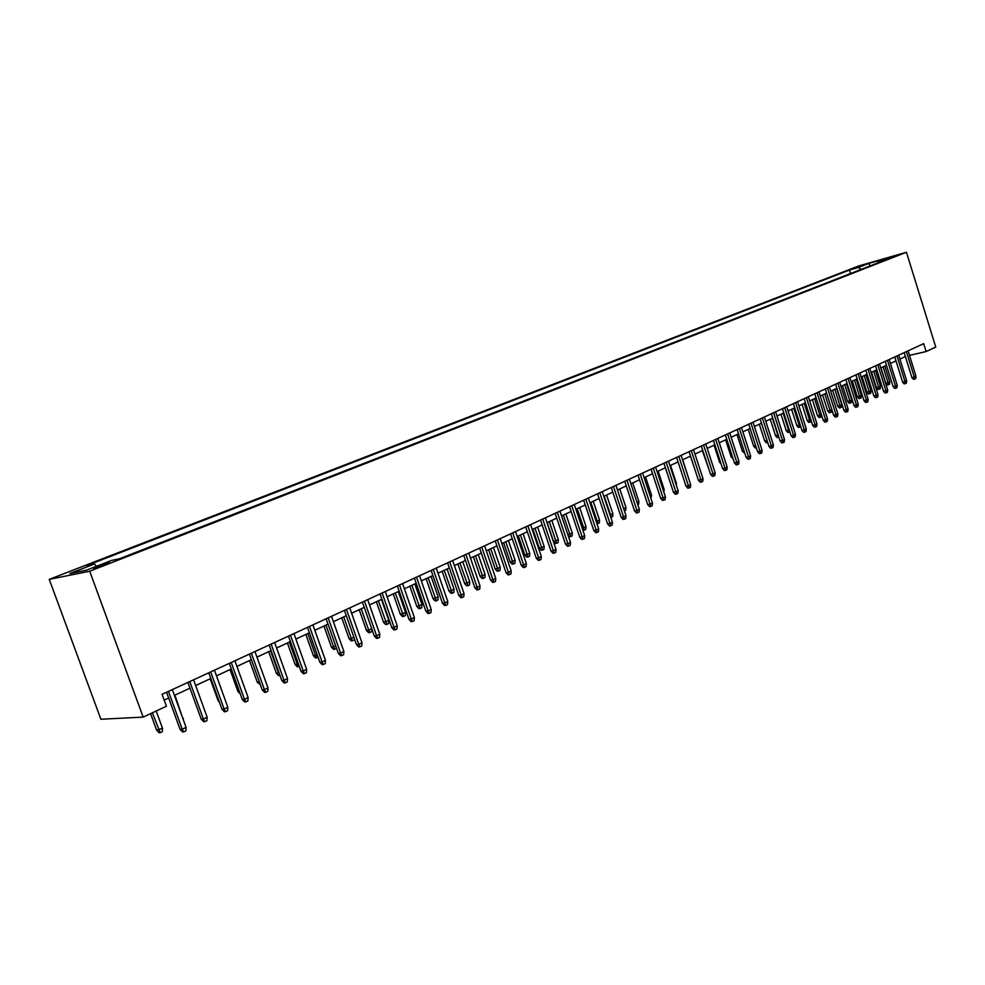 <?xml version="1.0" encoding="UTF-8"?>
<svg xmlns="http://www.w3.org/2000/svg" width="985" height="985" viewBox="0 0 985 985"><rect width="100%" height="100%" fill="white"/><g stroke="black" fill="none" stroke-linecap="round" stroke-linejoin="round"><path stroke-width="1.48" d="M105.186 564.639C109.433 562.94 110.591 562.25 108.67 562.583L97.909 566.129C93.624 567.84 92.455 568.53 94.388 568.197L105.186 564.639M89.709 571.226L143.17 717.105L100.901 719.247L49.25 579.365L858.772 265.938L906.459 252.258L89.709 571.226L49.25 579.365M909.487 355.376L926.146 351.559L923.696 343.642L162.057 694.326L166.416 706.257L143.17 717.105M888.408 258.095L897.36 255.312L888.556 258.562M861.149 269.397L858.366 267.489L849.464 270.038L86.815 565.575L94.425 563.986L69.886 573.516L86.581 570.13L111.367 560.477L119.357 558.815L887.165 259.252L877.98 261.875L877.512 263.02M858.366 267.489L868.795 263.438L888.396 257.824L877.98 261.875M926.146 351.559L935.75 347.077L906.459 252.258M164.175 700.113L168.669 698.033M174.419 695.373L189.97 688.17M195.658 685.523L210.839 678.48M216.491 675.87L231.315 669M236.917 666.402L251.397 659.691M256.95 657.118L271.109 650.556M276.6 648.007L290.44 641.592M295.882 639.068L309.401 632.801M314.806 630.289L328.03 624.17M333.386 621.683L346.301 615.699M351.62 613.224L364.253 607.376M369.523 604.925L381.885 599.2M387.105 596.775L399.196 591.172M404.379 588.771L416.199 583.292M421.346 580.904L432.908 575.548M438.017 573.184L449.332 567.939M454.393 565.587L465.474 560.453M470.485 558.126L481.333 553.102M486.319 550.787L496.933 545.875M501.87 543.585L512.262 538.758M517.162 536.493L527.344 531.777M532.208 529.511L542.169 524.894M547.007 522.653L556.759 518.135M561.548 515.906L571.115 511.486M575.868 509.282L585.238 504.936M589.953 502.744L599.126 498.496M603.817 496.317L612.805 492.155M617.46 490.001L626.263 485.913M630.892 483.77L639.524 479.769M644.104 477.651L652.562 473.723M657.118 471.618L665.417 467.764M669.935 465.671L678.062 461.903M682.556 459.823L690.522 456.129M694.979 454.06L702.797 450.44M707.218 448.384L714.888 444.838M719.284 442.794L726.795 439.31M731.166 437.291L738.528 433.868M742.875 431.861L750.102 428.512M754.412 426.517L761.504 423.23M765.776 421.248L772.732 418.022M776.98 416.052L783.814 412.887M788.037 410.93L794.723 407.827M798.921 405.882L805.496 402.828M809.658 400.895L816.109 397.915M820.246 395.995L826.575 393.064M830.687 391.156L836.905 388.275M840.993 386.379L847.088 383.559M851.138 381.675L857.135 378.893M861.161 377.021L867.034 374.3M871.048 372.441L876.81 369.769M880.799 367.922L886.463 365.3M890.415 363.465L895.981 360.892M899.921 359.057L905.375 356.533M850.56 273.534L849.464 270.038M94.425 563.986L96.518 566.252M870.087 265.913L868.795 263.438M904.168 352.642L911.925 377.6L914.314 377.083L906.397 351.608M915.988 376.282L915.718 378.622L914.794 379.065L914.314 377.083L915.988 376.282L908.084 350.832M914.794 379.065L913.464 379.348L911.925 377.6M889.787 381.971L889.529 384.273L888.605 384.716L887.313 385L885.798 383.263L889.787 381.971L884.813 366.063M888.605 384.716L883.139 366.839M885.798 383.263L880.972 367.848M894.762 356.964L902.592 382.082L904.981 381.577L897.003 355.942M906.668 380.764L906.409 383.116L905.461 383.571L904.981 381.577L906.668 380.764L898.702 355.154M905.461 383.571L904.132 383.854L902.592 382.082M885.232 361.36L893.124 386.637L895.525 386.12L887.473 360.325M897.236 385.295L896.966 387.671L896.018 388.127L895.525 386.12L897.236 385.295L889.196 359.537M896.018 388.127L894.688 388.41L893.124 386.637M875.579 365.804L883.533 391.242L885.934 390.737L877.807 364.77M887.67 389.9L887.399 392.289L886.438 392.744L885.934 390.737L887.67 389.9L879.556 363.97M886.438 392.744L885.109 393.027L883.533 391.242M865.79 370.311L873.818 395.908L876.219 395.404L868.031 369.276M877.98 394.566L877.709 396.967L876.736 397.435L876.219 395.404L877.98 394.566L869.804 368.464M876.736 397.435L875.406 397.718L873.818 395.908M880.442 386.415L880.184 388.743L879.236 389.186L877.955 389.469L876.416 387.721L880.442 386.415L875.431 370.409M879.236 389.186L873.72 371.197M876.416 387.721L871.553 372.207M870.974 390.922L870.715 393.261L869.755 393.717L868.462 393.988L866.923 392.239L870.974 390.922L865.913 374.817M869.755 393.717L864.19 375.617M866.923 392.239L862.023 376.627M861.37 395.502L861.112 397.841L860.151 398.309L858.858 398.58L857.307 396.82L861.37 395.502L856.273 379.287M860.151 398.309L854.524 380.099M857.307 396.82L852.357 381.109M851.656 400.132L851.397 402.496L850.412 402.963L849.119 403.234L847.556 401.461L851.656 400.132L846.509 383.818M850.412 402.963L844.736 384.642M847.556 401.461L842.569 385.652M855.866 374.879L863.968 400.649L866.369 400.144L858.107 373.844M868.154 399.282L867.883 401.708L866.899 402.175L866.369 400.144L868.154 399.282L859.905 373.019M866.899 402.175L865.556 402.459L863.968 400.649M841.793 404.823L841.535 407.199L840.55 407.667L839.257 407.938L837.681 406.165L841.793 404.823L836.61 388.41M840.55 407.667L834.824 389.235M837.681 406.165L832.645 390.245M845.807 379.508L853.983 405.451L856.396 404.946L848.048 378.474M858.194 404.072L857.935 406.51L856.925 406.99L856.396 404.946L858.194 404.072L849.87 377.637M856.925 406.99L855.596 407.273L853.983 405.451M830.552 412.444L829.998 410.437L831.808 409.575L831.562 411.964L830.552 412.444L829.247 412.715L827.671 410.917L829.998 410.437L824.765 393.901M827.671 410.917L822.586 394.911M835.612 384.199L843.862 410.314L846.275 409.809L837.866 383.165M848.097 408.935L847.839 411.385L846.817 411.865L846.275 409.809L848.097 408.935L839.7 382.315M846.817 411.865L845.475 412.149L843.862 410.314M821.601 415.227L821.441 416.803L819.114 417.554L817.525 415.756L819.852 415.264L814.57 398.617M820.419 417.295L819.852 415.264L821.391 414.537M817.525 415.756L812.403 399.627M825.282 388.964L833.605 415.239L836.006 414.747L827.523 387.93M837.866 413.86L837.607 416.323L836.573 416.815L836.006 414.747L837.866 413.86L829.395 387.068M836.573 416.815L835.231 417.086L833.605 415.239M811.258 420.952L808.845 422.466L807.232 420.644L809.571 420.164L804.24 403.407M810.15 422.196L809.571 420.164L810.815 419.573M807.232 420.644L802.073 404.416M814.804 393.791L823.189 420.238L825.615 419.758L817.045 392.756M827.499 418.847L827.228 421.321L826.181 421.826L825.615 419.758L827.499 418.847L818.941 391.882M826.181 421.826L824.839 422.097L823.189 420.238M800.743 426.69L798.429 427.428L796.816 425.606L799.155 425.126L793.775 408.27M799.734 427.17L799.155 425.126L800.103 424.67M796.816 425.606L791.595 409.267M804.166 398.679L812.65 425.311L815.063 424.831L806.419 397.644M816.971 423.907L816.7 426.406L815.642 426.911L815.063 424.831L816.971 423.907L808.34 396.758M815.642 426.911L814.299 427.182L812.65 425.311M789.884 431.873L787.877 432.477L786.239 430.63L788.579 430.162L783.161 413.183M789.17 432.218L788.579 430.162L789.231 429.854M786.239 430.63L780.982 414.192M793.393 403.641L801.95 430.457L804.363 429.977L795.646 402.606M806.296 429.041L806.038 431.553L804.954 432.07L804.363 429.977L806.296 429.041L797.591 401.708M804.954 432.07L803.612 432.341L801.95 430.457M778.864 437.143L777.165 437.586L775.527 435.727L777.867 435.259L772.388 418.182M778.47 437.328L778.212 435.099M775.527 435.727L770.221 419.179M782.459 408.677L791.09 435.665L793.516 435.185L784.713 407.642M795.474 434.25L795.215 436.774L794.119 437.303L793.516 435.185L795.474 434.25L786.695 406.731M794.119 437.303L792.777 437.562L791.09 435.665M767.684 442.487L766.318 442.77L764.655 440.898L767.019 440.43L761.479 423.242M764.655 440.898L759.3 424.239M767.623 442.511L767.007 440.443M771.378 413.774L780.083 440.96L782.509 440.48L773.619 412.74M784.503 439.532L784.232 442.08L783.124 442.61L782.509 440.48L784.503 439.532L775.626 411.816M783.124 442.61L781.782 442.868L780.083 440.96M756.32 447.83L755.31 448.027L753.636 446.143L748.231 429.374M753.636 446.143L755.655 445.749M760.125 418.957L768.916 446.328L771.341 445.86L762.378 417.923M773.36 444.888L773.102 447.449L771.969 447.99L771.341 445.86L773.36 444.888L764.409 416.987M771.969 447.99L770.627 448.249L768.916 446.328M744.783 453.235L742.456 451.462L737.002 434.582M742.456 451.462L744.106 451.142M748.711 424.215L757.588 451.77L760.014 451.302L750.964 423.181M762.07 450.317L761.799 452.903L760.666 453.445L760.014 451.302L762.07 450.317L753.033 422.233M760.666 453.445L759.312 453.703L757.588 451.77M733.074 458.714L731.129 456.855L725.625 439.864M731.129 456.855L732.397 456.609M737.137 429.546L746.101 457.299L748.526 456.831L739.378 428.512M750.607 455.833L750.336 458.431L749.179 458.985L748.526 456.831L750.607 455.833L741.483 427.539M749.179 458.985L747.837 459.244L746.101 457.299M721.106 463.984L719.629 462.334L714.063 445.208M719.629 462.334L720.503 462.162M725.391 434.951L734.428 462.901L736.854 462.445L727.632 433.917M738.972 461.423L738.701 464.046L737.531 464.612L736.854 462.445L738.972 461.423L729.762 432.944M737.531 464.612L736.177 464.871L734.428 462.901M708.769 468.786L702.342 450.65M713.46 440.443L722.596 468.589L725.022 468.134L715.701 439.409M727.164 467.112L726.893 469.746L725.711 470.313L725.022 468.134L727.164 467.112L717.868 438.423M725.711 470.313L724.357 470.571L722.596 468.589M696.235 473.65L690.46 456.154M701.357 446.02L710.579 474.364L713.005 473.92L703.598 444.986M715.184 472.874L714.913 475.521L713.706 476.112L713.005 473.92L715.184 472.874L705.789 443.976M713.706 476.112L712.364 476.358L710.579 474.364M688.441 477.848L682.74 459.736M689.069 451.672L698.39 480.224L700.815 479.781L691.31 450.65M703.019 478.722L702.748 481.394L701.529 481.985L700.815 479.781L703.019 478.722L693.526 449.616M701.529 481.985L700.175 482.231L698.39 480.224M675.882 483.832L676.473 483.549L670.526 465.4M676.473 483.549L676.313 485.149M676.596 457.422L686.003 486.171L688.429 485.74L678.825 456.387M690.67 484.657L690.411 487.353L689.155 487.957L688.429 485.74L690.67 484.657L681.091 455.353M689.155 487.957L687.813 488.191L686.003 486.171M663.127 489.902L664.136 489.422L658.128 471.15M664.136 489.422L663.853 492.094M663.927 463.245L673.432 492.217L675.858 491.786L666.155 462.224M678.136 490.69L677.865 493.411L676.609 494.014L675.858 491.786L678.136 490.69L668.458 461.165M676.609 494.014L675.254 494.248L673.432 492.217M650.174 496.071L651.602 495.393L645.544 476.986M651.602 495.393L650.9 498.275M651.06 469.168L660.664 498.348L663.09 497.93L653.301 468.146M665.404 496.822L665.134 499.555L663.853 500.171L663.09 497.93L665.404 496.822L655.628 467.075M663.853 500.171L662.511 500.405L660.664 498.348M637.024 502.338L638.896 501.451L632.764 482.909M638.896 501.451L638.637 504.135L637.763 504.554M638.009 475.189L647.699 504.579L650.125 504.16L640.225 474.167M652.476 503.039L652.205 505.785L650.9 506.413L650.125 504.16L652.476 503.039L642.602 473.071M650.9 506.413L649.558 506.647L647.699 504.579M623.665 508.703L625.98 507.595L619.787 488.917M625.98 507.595L625.721 510.304L624.404 510.932L624.059 509.898M624.736 481.296L634.537 510.907L636.963 510.501L626.965 480.274M639.339 509.356L639.08 512.126L637.751 512.766L636.963 510.501L639.339 509.356L629.366 479.166M637.751 512.766L636.409 512.988L634.537 510.907M611.254 487.501L621.166 517.334L623.579 516.928L613.483 486.479M626.004 515.771L625.746 518.566L624.391 519.218L623.579 516.928L626.004 515.771L615.92 485.359M624.391 519.218L623.049 519.44L621.166 517.334M597.563 493.805L607.573 523.86L609.986 523.466L599.779 492.783M612.448 522.284L612.19 525.104L610.823 525.768L609.986 523.466L612.448 522.284L602.266 491.638M610.823 525.768L609.481 525.978L607.573 523.86M610.047 515.044L612.867 513.838L606.612 495.024M612.867 513.838L612.621 516.559L611.291 517.199L604.224 496.132M596.208 521.484L599.557 520.178L593.241 501.23M599.557 520.178L599.299 522.924L597.957 523.564L590.815 502.35M597.957 523.564L596.959 523.737M582.147 528.022L586.038 526.618L579.648 507.521M586.038 526.618L585.779 529.388L584.425 530.041L577.185 508.666M584.425 530.041L582.751 529.832M583.649 500.208L593.77 530.496L596.184 530.115L585.866 499.198M598.683 528.908L598.424 531.752L597.033 532.417L596.184 530.115L598.683 528.908L588.39 498.028M597.033 532.417L595.691 532.626L593.77 530.496M567.852 534.658L572.31 533.156L565.858 513.924M572.31 533.156L572.051 535.938L570.66 536.603L563.346 515.081M570.66 536.603L569.367 536.813L568.099 535.397M569.515 506.721L579.746 537.244L582.147 536.862L571.719 505.711M584.696 535.643L584.425 538.5L583.021 539.177L582.147 536.862L584.696 535.643L574.28 504.529M583.021 539.177L581.679 539.386L579.746 537.244M558.347 539.805L558.101 542.612L556.685 543.277L555.405 543.486L553.496 541.381L558.347 539.805L551.834 520.425M556.685 543.277L549.285 521.594M553.496 541.381L547.167 522.579M555.146 513.333L565.488 544.089L567.889 543.72L557.338 512.323M570.475 542.476L570.204 545.358L568.776 546.059L567.889 543.72L570.475 542.476L559.948 511.129M568.776 546.059L567.434 546.256L565.488 544.089M544.176 546.552L543.917 549.384L542.489 550.061L541.208 550.258L539.275 548.14L544.176 546.552L537.588 527.024M542.489 550.061L535.003 528.219M539.275 548.14L532.885 529.204M540.543 520.055L550.984 551.058L553.385 550.701L542.735 519.058M556.02 549.433L555.762 552.339L554.296 553.041L553.385 550.701L556.02 549.433L545.382 517.839M554.296 553.041L552.967 553.238L550.984 551.058M529.77 553.41L529.524 556.266L528.071 556.956L526.778 557.153L524.833 555.011L529.77 553.41L523.109 533.735M528.071 556.956L520.474 534.953M524.833 555.011L518.369 535.926M525.694 526.901L536.259 558.138L538.647 557.793L527.874 525.891M541.319 556.5L541.06 559.431L539.583 560.145L538.647 557.793L541.319 556.5L530.57 524.66M539.583 560.145L538.253 560.342L536.259 558.138M515.13 560.391L514.884 563.26L513.407 563.962L512.114 564.146L510.156 561.992L515.13 560.391L508.395 540.556M513.407 563.962L505.724 541.799M510.156 561.992L503.63 542.772M510.599 533.845L521.274 565.341L523.663 564.996L512.766 532.848M526.384 563.691L526.125 566.634L524.611 567.36L523.663 564.996L526.384 563.691L515.512 531.592M524.611 567.36L523.294 567.557L521.274 565.341M500.245 567.471L499.998 570.364L498.496 571.078L497.216 571.263L495.246 569.096L500.245 567.471L493.448 547.488M498.496 571.078L490.727 548.744M495.246 569.096L488.634 549.716M495.246 540.913L506.044 572.654L508.432 572.322L497.413 539.915M511.19 570.992L510.932 573.972L509.405 574.711L508.432 572.322L511.19 570.992L500.195 538.635M509.405 574.711L508.075 574.895L506.044 572.654M485.125 574.674L484.879 577.592L483.352 578.318L482.071 578.503L480.077 576.311L485.125 574.674L478.242 554.53M483.352 578.318L475.472 555.811M480.077 576.311L473.391 556.784M479.633 548.103L490.555 580.103L492.931 579.783L481.788 547.118M495.738 578.429L495.48 581.421L493.928 582.172L492.931 579.783L495.738 578.429L484.62 545.813M493.928 582.172L492.598 582.357L490.555 580.103M469.746 582L469.5 584.942L467.949 585.681L466.668 585.853L464.661 583.649L469.746 582L462.778 561.696M467.949 585.681L459.97 563.001M464.661 583.649L457.902 563.962M463.75 555.417L474.795 587.676L477.171 587.368L465.893 554.432M480.027 585.989L479.769 589.005L478.181 589.769L477.171 587.368L480.027 585.989L468.774 553.102M478.181 589.769L476.863 589.941L474.795 587.676M454.11 589.449L453.863 592.404L452.275 593.167L451.007 593.327L448.975 591.098L454.11 589.449L447.067 568.985M452.275 593.167L444.21 570.303M448.975 591.098L442.142 571.263M447.584 562.866L458.764 595.383L461.128 595.075L449.726 561.881M464.046 593.684L463.787 596.725L462.174 597.501L461.128 595.075L464.046 593.684L452.657 560.527M462.174 597.501L460.857 597.673L458.764 595.383M438.202 597.021L437.956 600.013L436.355 600.776L435.087 600.936L433.031 598.695L438.202 597.021L431.085 576.397M436.355 600.776L428.179 577.739M433.031 598.695L426.123 578.688M431.147 570.426L442.462 603.214L444.814 602.931L433.277 569.453M447.769 601.503L447.522 604.568L445.873 605.369L444.814 602.931L447.769 601.503L436.256 568.074M445.873 605.369L444.567 605.529L442.462 603.214M422.023 604.728L421.777 607.733L420.152 608.508L418.884 608.668L416.815 606.403L422.023 604.728L414.82 583.933M420.152 608.508L411.865 585.299M416.815 606.403L409.834 586.247M414.414 578.133L425.865 611.192L428.204 610.909L416.532 577.161M431.221 609.469L430.962 612.559L429.3 613.372L428.204 610.909L431.221 609.469L419.561 575.757M429.3 613.372L427.995 613.52L425.865 611.192M405.574 612.559L405.327 615.6L403.665 616.388L402.409 616.536L400.316 614.258L405.574 612.559L398.285 591.591M403.665 616.388L395.281 592.995M400.316 614.258L393.249 593.93M397.386 585.976L408.972 619.319L411.311 619.048L399.491 585.004M414.377 617.57L414.119 620.685L412.419 621.51L411.311 619.048L414.377 617.57L402.582 583.588M412.419 621.51L411.114 621.658L408.972 619.319M388.829 620.538L388.583 623.591L386.896 624.404L385.652 624.539L383.534 622.237L388.829 620.538L381.454 599.397M386.896 624.404L378.4 600.813M383.534 622.237L376.381 601.749M380.05 593.955L391.771 627.58L394.098 627.322L382.143 592.995M397.226 625.82L396.98 628.972L395.244 629.797L394.098 627.322L397.226 625.82L385.283 591.542M395.244 629.797L393.951 629.944L391.771 627.58M371.776 628.861L371.554 631.73L369.831 632.555L368.587 632.69L366.457 630.363L368.698 630.117L361.224 608.779M369.831 632.555L368.698 630.117L371.714 628.689M366.457 630.363L359.217 609.703M362.406 602.081L374.275 635.99L376.59 635.744L364.475 601.121M379.767 634.217L379.52 637.393L377.748 638.243L376.59 635.744L379.767 634.217L367.676 599.656M377.748 638.243L376.467 638.379L374.275 635.99M354.329 638.526L354.218 640.016L351.226 640.976L349.072 638.637L351.3 638.403L343.74 616.881M352.47 640.853L351.3 638.403L353.861 637.184M349.072 638.637L341.746 617.804M344.43 610.355L356.447 644.559L358.749 644.325L346.486 609.407M361.988 642.774L361.741 645.975L359.944 646.837L358.749 644.325L361.988 642.774L349.749 607.905M359.944 646.837L358.663 646.96L356.447 644.559M336.575 648.401L333.558 649.411L331.379 647.059L333.595 646.837L325.937 625.13M334.789 649.3L333.595 646.837L335.676 645.852M331.379 647.059L323.966 626.054M326.121 618.789L338.298 653.277L340.588 653.067L328.165 617.841M343.876 651.479L343.63 654.705L341.807 655.591L340.588 653.067L343.876 651.479L331.489 616.314M341.807 655.591L340.527 655.702L338.298 653.277M318.069 657.278L315.569 658.005L313.365 655.628L315.569 655.419L307.812 633.54M316.788 657.894L315.569 655.419L317.145 654.668M313.365 655.628L305.855 634.438M307.48 627.371L319.805 662.166L322.083 661.969L309.512 626.435M325.444 660.344L325.198 663.607L323.326 664.506L322.083 661.969L325.444 660.344L312.898 624.872M323.326 664.506L322.07 664.616L319.805 662.166M299.218 666.291L297.248 666.759L295.032 664.358L297.211 664.161L289.368 642.085M298.467 666.648L297.211 664.161L298.283 663.656M295.032 664.358L287.423 642.983M288.482 636.113L300.967 671.216L303.232 671.031L290.501 635.19M306.655 669.394L306.409 672.669L304.513 673.592L303.232 671.031L306.655 669.394L293.949 633.601M304.513 673.592L303.245 673.691L300.967 671.216M279.999 675.476L278.595 675.661L276.354 673.247L278.521 673.063L270.579 650.802M279.802 675.562L279.05 672.817M276.354 673.247L268.659 651.688M269.127 645.027L281.772 680.438L284.025 680.278L271.121 644.116M287.509 678.591L287.263 681.916L285.33 682.839L284.025 680.278L287.509 678.591L274.63 642.491M285.33 682.839L284.086 682.937L281.772 680.438M260.36 684.673L257.319 682.297L249.525 660.553M257.319 682.297L259.449 682.137M249.402 654.114L262.207 689.845L264.448 689.685L251.372 653.203M267.994 687.986L267.76 691.322L265.79 692.283L264.448 689.685L267.994 687.986L254.955 651.553M265.79 692.283L264.546 692.356L262.207 689.845M240.303 693.969L237.939 691.519L230.047 669.578M237.939 691.519L239.392 691.421M229.296 663.373L242.273 699.424L244.489 699.288L231.241 662.474M248.109 697.552L247.875 700.926L245.868 701.886L244.489 699.288L248.109 697.552L234.898 660.787M245.868 701.886L244.625 701.96L242.273 699.424M219.421 702.231L218.202 700.914L210.199 678.788M218.202 700.914L218.929 700.864M208.795 672.804L221.945 709.2L224.137 709.077L210.716 671.918M227.83 707.304L227.597 710.702L225.553 711.699L224.137 709.077L227.83 707.304L214.447 670.206M225.553 711.699L224.334 711.761L221.945 709.2M187.889 682.433L201.211 719.161L203.39 719.062L189.785 681.558M207.158 717.252L206.924 720.688L204.843 721.685L203.39 719.062L207.158 717.252L193.589 679.81M204.843 721.685L203.624 721.746L201.211 719.161M182.878 718.607L174.911 695.139M183.37 718.373L183.284 719.739M166.564 692.246L180.07 729.319L182.237 729.232L168.447 691.384M186.079 727.386L185.845 730.858L183.715 731.88L182.237 729.232L186.079 727.386L172.313 689.599M183.715 731.88L182.508 731.929L180.07 729.319M162.513 728.309L162.303 731.695L160.198 732.705L159.041 732.741L156.652 730.193L162.513 728.309L156.196 711.035M160.198 732.705L152.392 712.808M156.652 730.193L150.594 713.645"/></g></svg>
